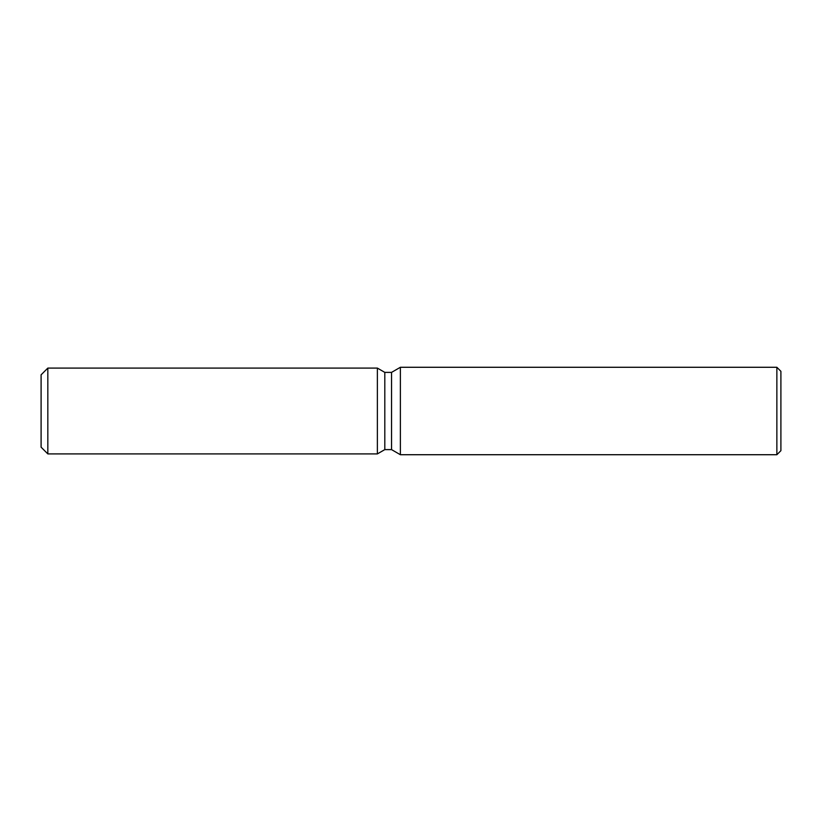 <?xml version="1.0" encoding="UTF-8"?>
<svg xmlns="http://www.w3.org/2000/svg" width="822" height="822" viewBox="0 0 822 822"><rect width="100%" height="100%" fill="white"/><g stroke="black" fill="none" stroke-linecap="round" stroke-linejoin="round"><path stroke-width="1.23" d="M377.37 453.908L47.83 453.908L41.1 447.178L41.1 374.822L47.83 368.092L377.37 368.092L384.809 372.387L391.539 372.387L400.376 367.28L776.862 367.28L780.9 371.318L780.9 450.682L776.862 454.72L400.376 454.72L391.539 449.613L384.809 449.613L377.37 453.908L377.37 368.092L384.809 372.387L384.809 449.613L377.37 453.908L377.37 368.092M391.539 449.613L391.539 372.387M400.376 454.72L400.376 367.28M776.862 454.72L776.862 367.28M47.83 453.908L47.83 368.092M41.1 447.178L41.1 374.822"/></g></svg>
